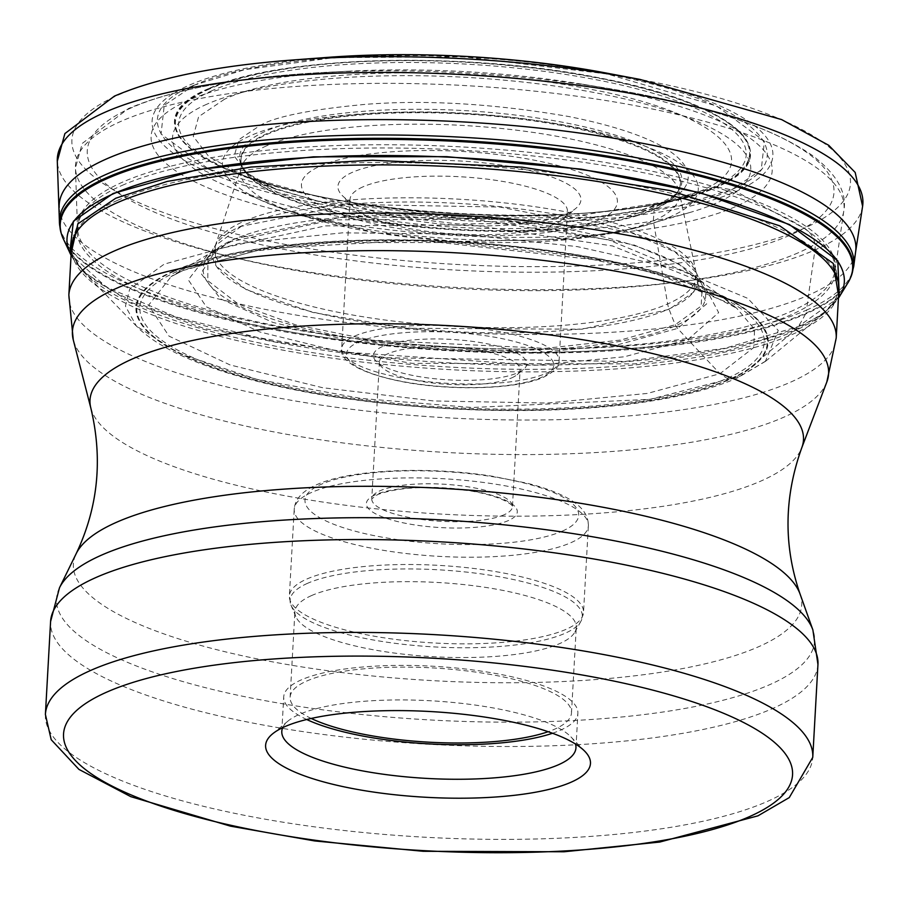 <?xml version="1.0" encoding="UTF-8"?>
<svg xmlns="http://www.w3.org/2000/svg" width="908" height="908" viewBox="0 0 908 908"><rect width="100%" height="100%" fill="white"/><g stroke="black" fill="none" stroke-linecap="round" stroke-linejoin="round"><path stroke-width="0.68" stroke-dasharray="4.54 3.41" d="M59.973 227.079A397.863 104.987 -176.8 0 0 370.067 340.205A397.863 104.987 -176.8 0 0 806.667 310.059L805.929 313.124A8.796 7.536 -113.8 0 1 805.521 314.032A223.459 191.361 -113.8 0 1 798.28 326.539A120.957 103.58 -113.8 0 1 798.087 326.846L795.158 330.16A7886.264 6753.398 66.2 0 0 740.463 376.026L730.531 379.147A19.147 16.389 -113.8 0 1 730.18 379.113A19.125 16.378 -113.8 0 1 729.816 379.067A19.091 16.344 -113.8 0 1 727.092 378.375L719.953 373.71A14175.503 12139.177 -113.8 0 1 687.878 339.535A746.308 639.096 -113.8 0 1 677.652 328.412A14.176 12.133 -113.8 0 1 675.756 325.7A9.727 8.331 -113.8 0 1 675.268 324.701A236.125 202.2 -113.8 0 1 669.139 309.344L669.003 308.947A25.254 21.633 -113.8 0 1 667.664 303.942L653.351 220.928L654.112 209.498A8.989 7.695 -113.8 0 1 654.373 208.897L655.655 206.797L661.433 202.859A6366.646 5452.075 -113.8 0 1 699.659 191.463A984.113 842.749 66.2 0 0 712.462 187.581L715.425 187.162A13.177 11.282 -113.8 0 1 716.06 187.173A174.177 149.162 -113.8 0 1 716.412 187.218A229.951 196.923 -113.8 0 1 731.144 189.749L731.519 189.829A18.727 16.038 -113.8 0 1 735.957 191.486L804.159 228.249A19.216 16.457 -113.8 0 1 814.964 249.961L808.483 295.202A375.458 321.523 66.2 0 0 806.667 310.059A397.863 104.987 3.2 0 0 853.736 266.385M69.78 252.651L70.586 254.285L106.054 286.894L175.63 316.858L272.536 341.283L387.319 357.775L625.022 361.463L724.777 348.309L798.28 326.539L839.037 297.268M71.21 252.764L83.627 271.923L129.958 301.989L204.868 328.73L412.221 363.359L634.454 363.892L726.718 350.84L795.158 330.16L824.101 313.317L838.572 295.724M173.916 271.106A316.177 83.434 -176.8 0 0 302.636 390.939A316.177 83.434 -176.8 0 0 730.18 379.113A316.177 83.434 3.2 0 0 601.459 259.279A316.177 83.434 3.2 0 0 173.916 271.106M693.269 275.056L694.722 276.236L706.685 303.851L677.652 328.412L617.996 344.711L535.845 352.815L350.25 340.818L272.922 322.419L220.553 298.868L200.997 273.387L216.41 249.496L230.916 241.664L332.634 219.884L473.567 219.203L608.303 239.78L693.269 275.056L736.717 308.232L689.263 283.716L612.684 261.765L418.168 240.041L263.91 248.815L184.517 269.744L171.09 276.622L148.617 305.201L168.99 336.108L230.133 364.959L322.544 387.705L433.672 400.961L547.388 403.05L647.393 393.425L719.953 373.71L753.685 347.594L754.605 329.377L736.729 308.243L729.794 303.465L655.201 273.217L576.115 255.829L451.242 242.47L333.032 242.629L255.443 250.983L183.098 270.471L171.022 276.611L217.897 248.474M702.758 282.467L612.628 245.989L471.831 224.923L325.348 225.888L219.691 248.622L207.671 254.796L188.285 279.8L206.309 306.802L259.881 331.988L340.704 351.839L537.15 365.186L624.5 356.765L687.878 339.535L718.648 312.636L702.769 282.479M642.262 209.714L661.433 202.859C700.976 190.544 715.538 145.961 568.703 116.519C494.054 103.66 426.261 99.608 365.345 104.363C311.603 109.38 276.713 116.281 260.687 125.043L239.02 139.571L234.207 155.949L246.715 172.94L275.987 189.216M276.089 189.261L355.448 211.768L457.711 223.901L560.611 223.22L642.149 209.748M224.537 99.21L198.636 116.689L193.268 136.404L209.022 156.812L245.081 176.3L338.616 202.359L458.131 216.433L578.385 215.752L674.417 200.328L699.659 191.463C770.813 161.976 718.285 113.069 589.723 89.109C464.306 63.753 289.822 68.588 224.537 99.21M212.438 90.482A284.227 75.001 -176.8 0 0 228.68 169.467A284.227 75.001 -176.8 0 0 236.352 172.668A284.227 75.001 -176.8 0 0 683.395 197.66A284.227 75.001 -176.8 0 0 691.363 195.333A284.227 75.001 -176.8 0 0 712.462 187.581A284.227 75.001 3.2 0 0 596.76 79.847A284.227 75.001 3.2 0 0 212.438 90.482M208.965 88.712A288.233 76.056 -176.8 0 0 326.301 197.955A288.233 76.056 -176.8 0 0 716.06 187.173A288.233 76.056 3.2 0 0 598.724 77.929A288.233 76.056 3.2 0 0 208.965 88.712M208.613 88.621C132.557 120.14 188.705 172.406 326.108 198.023C460.152 225.116 646.644 219.963 716.412 187.218C792.468 155.711 736.32 103.433 598.917 77.827C464.873 50.723 278.381 55.887 208.613 88.621M193.54 85.375C112.967 118.755 172.452 174.143 318.027 201.27C460.027 229.974 657.608 224.514 731.519 189.829L761.222 169.909L764.423 141.183L716.616 105.998L607.032 73.934L463.455 56.841L334.042 57.613L244.763 69.632L193.54 85.375M193.915 85.431C267.724 50.803 465.032 45.343 606.839 74.013C752.21 101.106 811.604 156.403 731.144 189.749L680.001 205.469L590.847 217.466L461.616 218.238L318.231 201.179L208.795 169.149L161.056 134.021L164.257 105.328L193.915 85.431M765.626 361.248L737.273 378.034C650.264 415.716 474.691 419.269 328.356 395.933C280.22 388.056 239.042 377.807 204.811 365.22C182.928 357.15 165.018 348.241 151.057 338.457C135.95 326.959 140.797 329.967 136.393 326.063L125.452 306.155L129.685 289.084L164.189 264.137L239.247 243.435L342.395 232.845L460.379 234.048L577.34 246.613L677.402 269.074L747.659 298.312L778.258 330.444L765.433 361.225M765.41 361.248L740.463 376.026L649.89 399.35L472.092 407.51L360.771 398.419L256.816 379.306L179.137 353.473L136.393 326.063M206.911 104.182A289.573 76.408 -176.8 0 0 227.091 186.185A289.573 76.408 -176.8 0 0 691.09 212.132A289.573 76.408 -176.8 0 0 716.355 203.097A289.573 76.408 -176.8 0 0 598.474 93.342A289.573 76.408 -176.8 0 0 206.911 104.182M735.23 206.763A311.024 82.072 3.2 0 1 314.656 218.397A311.024 82.072 3.2 0 1 188.047 100.516A311.024 82.072 3.2 0 1 349.126 71.176A311.024 82.072 3.2 0 1 582.641 84.24A311.024 82.072 3.2 0 1 735.23 206.763M282.706 727.649A147.312 38.874 3.2 0 1 287.995 721.077A147.312 38.874 3.2 0 1 299.299 714.437A147.312 38.874 3.2 0 1 498.481 708.932A147.312 38.874 3.2 0 1 570.939 736.887A147.312 38.874 3.2 0 1 575.468 744.015M552.507 733.255A147.312 38.874 -176.8 0 0 560.384 730.214A147.312 38.874 -176.8 0 0 577.885 713.279A147.312 38.874 -176.8 0 0 467.745 669.298A147.312 38.874 -176.8 0 0 301.229 679.899A147.312 38.874 -176.8 0 0 283.727 696.833A147.312 38.874 -176.8 0 0 306.722 719.511M311.217 718.455A140.899 37.183 3.2 0 1 290.117 697.196A140.899 37.183 3.2 0 1 306.859 680.989A140.899 37.183 3.2 0 1 466.144 670.853A140.899 37.183 3.2 0 1 571.484 712.928A140.899 37.183 3.2 0 1 554.754 729.124A140.899 37.183 3.2 0 1 548.148 731.7M311.637 595.535A140.899 37.183 -176.8 0 0 294.896 611.731A140.899 37.183 -176.8 0 0 295.781 616.532A140.899 37.183 -176.8 0 0 409.02 654.781A140.899 37.183 -176.8 0 0 559.532 643.659A140.899 37.183 -176.8 0 0 574.855 632.138A140.899 37.183 -176.8 0 0 576.262 627.462A140.899 37.183 -176.8 0 0 470.923 585.399A140.899 37.183 -176.8 0 0 311.637 595.535M511.749 377.853A70.449 18.591 -176.8 0 0 517.14 374.675A70.449 18.591 -176.8 0 0 520.114 369.749A70.449 18.591 -176.8 0 0 483.067 351.146A70.449 18.591 -176.8 0 0 387.795 353.779A70.449 18.591 -176.8 0 0 379.43 361.883A70.449 18.591 -176.8 0 0 381.825 367.116A70.449 18.591 -176.8 0 0 416.477 380.486A70.449 18.591 -176.8 0 0 511.749 377.853M382.506 346.527A76.851 20.282 -176.8 0 0 376.003 361.066A76.851 20.282 -176.8 0 0 413.798 375.651A76.851 20.282 -176.8 0 0 517.719 372.779A76.851 20.282 -176.8 0 0 523.61 369.318A76.851 20.282 -176.8 0 0 486.438 343.644A76.851 20.282 -176.8 0 0 382.506 346.527M362.962 186.855A108.881 28.727 -176.8 0 0 350.023 199.374A108.881 28.727 -176.8 0 0 353.734 207.455A108.881 28.727 -176.8 0 0 407.283 228.124A108.881 28.727 -176.8 0 0 554.516 224.049A108.881 28.727 -176.8 0 0 562.858 219.146A108.881 28.727 -176.8 0 0 567.443 211.53A108.881 28.727 -176.8 0 0 510.194 182.78A108.881 28.727 -176.8 0 0 362.962 186.855M566.467 213.902A121.683 32.109 -176.8 0 0 575.797 208.42A121.683 32.109 -176.8 0 0 516.936 167.776A121.683 32.109 -176.8 0 0 352.383 172.327A121.683 32.109 -176.8 0 0 342.078 195.345A121.683 32.109 -176.8 0 0 401.926 218.453A121.683 32.109 -176.8 0 0 566.467 213.902M59.168 207.433L59.168 207.467A398.964 105.271 -176.8 0 0 362.394 324.485A398.964 105.271 -176.8 0 0 808.483 295.202A398.964 105.271 -176.8 0 0 855.586 251.993L855.597 251.959M60.961 232.493L60.972 232.55A397.227 104.817 -176.8 0 0 374.164 343.678A397.227 104.817 -176.8 0 0 805.929 313.124A397.227 104.817 3.2 0 0 851 276.713M62.72 237.567L62.8 237.737A396.819 104.715 -176.8 0 0 381.871 345.369A396.819 104.715 -176.8 0 0 805.521 314.032A396.819 104.715 3.2 0 0 848.617 281.673M83.604 271.901L70.813 254.773A389.26 102.718 -176.8 0 0 387.568 358.093A389.26 102.718 -176.8 0 0 798.087 326.846A389.26 102.718 3.2 0 0 838.731 297.733M173.576 271.004A316.574 83.536 -176.8 0 0 302.443 390.985A316.574 83.536 -176.8 0 0 730.531 379.147A316.574 83.536 3.2 0 0 601.652 259.155A316.574 83.536 3.2 0 0 173.576 271.004M174.268 271.186A315.78 83.32 -176.8 0 0 302.818 390.871A315.78 83.32 -176.8 0 0 729.816 379.067A315.78 83.32 3.2 0 0 601.266 259.382A315.78 83.32 3.2 0 0 174.268 271.186M177.026 271.571A312.658 82.503 -176.8 0 0 304.305 390.077A312.658 82.503 -176.8 0 0 727.092 378.375A312.658 82.503 3.2 0 0 599.802 259.87A312.658 82.503 3.2 0 0 177.026 271.571M696.095 272.184A242.969 64.116 3.2 0 1 696.107 272.207A242.969 64.116 3.2 0 1 669.003 308.947A242.969 64.116 -176.8 0 1 378.522 324.372A242.969 64.116 -176.8 0 1 215.4 245.342L215.4 245.342A242.969 64.116 -176.8 0 0 215.4 245.342A242.969 64.116 -176.8 0 1 241.539 225.956A242.969 64.116 3.2 0 1 500.07 206.684A242.969 64.116 3.2 0 1 696.095 272.184L701.055 282.853A251.618 66.397 3.2 0 0 492.022 218.93A251.618 66.397 3.2 0 0 233.072 239.735A251.618 66.397 -176.8 0 0 209.328 255.33A251.618 66.397 -176.8 0 0 209.294 255.364A251.618 66.397 -176.8 0 0 366.548 340.443A251.618 66.397 -176.8 0 0 675.756 325.7A251.618 66.397 3.2 0 0 701.055 282.853A251.618 66.397 3.2 0 1 701.055 282.853L694.722 276.236M207.898 257.418L207.819 280.708L238.407 304.123L295.543 324.814L372.246 340.182L545.492 348.354L620.482 340.069L675.268 324.701L701.124 306.098L702.349 285.055L679.082 264.137L633.92 244.933L497.686 218.794L345.006 216.49L233.662 238.952L207.909 257.418M241.358 226.285L215.196 245.682L215.673 265.794L246.227 289.641L313.317 312.568L406.943 328.276L581.903 329.218L669.139 309.344L693.655 292.081L696.164 272.582L675.155 252.061L632.24 233.118L500.104 207.058L350.579 204.425L241.358 226.285M696.107 272.218L695.959 271.674A241.153 63.628 3.2 0 0 507.708 203.244A241.153 63.628 3.2 0 0 243.401 221.552A241.153 63.628 -176.8 0 0 215.616 244.819L215.616 244.819A241.153 63.628 -176.8 0 0 386.842 320.252A241.153 63.628 -176.8 0 0 667.664 303.942A241.153 63.628 3.2 0 0 695.959 271.674L679.139 191.531A219.838 58.01 3.2 0 1 653.351 220.928A219.838 58.01 -176.8 0 1 397.352 235.808A219.838 58.01 -176.8 0 1 241.256 167.049L215.616 244.819L209.294 255.364M266.589 145.836A219.838 58.01 -176.8 0 0 241.256 167.049L241.63 165.086A219.974 58.044 -176.8 0 0 241.63 165.086A219.974 58.044 -176.8 0 0 415.376 226.467A219.974 58.044 -176.8 0 0 654.112 209.498A219.974 58.044 3.2 0 0 678.991 189.534A219.974 58.044 3.2 0 1 678.991 189.534A219.974 58.044 3.2 0 0 525.573 119.777A219.974 58.044 3.2 0 0 267.111 134.361A219.974 58.044 -176.8 0 0 241.63 165.074L241.914 165.914A220.235 58.112 -176.8 0 0 418.1 226.16A220.235 58.112 -176.8 0 0 654.373 208.897A220.235 58.112 3.2 0 0 678.616 190.339A220.235 58.112 3.2 0 1 678.616 190.339L677.652 191.781A221.541 58.464 3.2 0 1 655.655 206.797A221.541 58.464 -176.8 0 1 425.103 224.878A221.541 58.464 -176.8 0 1 242.708 167.458L241.914 165.914A220.235 58.112 -176.8 0 1 266.918 133.658A220.235 58.112 3.2 0 1 528.365 119.425A220.235 58.112 3.2 0 1 678.616 190.328L679.059 189.363L679.139 191.531A219.838 58.01 3.2 0 0 507.549 129.14A219.838 58.01 3.2 0 0 266.589 145.836M642.319 209.737L660.003 203.381C672.817 196.65 678.707 192.78 677.652 191.781A221.541 58.464 3.2 0 0 535.743 117.768A221.541 58.464 3.2 0 0 265.896 131.115A221.541 58.464 -176.8 0 0 242.708 167.458C245.035 169.126 241.437 173.008 275.816 189.25M209.589 88.939A287.518 75.863 -176.8 0 0 326.63 197.91A287.518 75.863 -176.8 0 0 715.425 187.162A287.518 75.863 3.2 0 0 598.372 78.179A287.518 75.863 3.2 0 0 209.589 88.939M605.171 72.844A310.888 82.038 3.2 0 1 605.409 72.89A310.888 82.038 3.2 0 1 735.957 191.486A310.888 82.038 3.2 0 1 315.575 203.12A310.888 82.038 3.2 0 1 189.012 85.284A310.888 82.038 3.2 0 1 327.754 57.363A310.888 82.038 3.2 0 1 328.004 57.352M277.292 61.267A389.895 102.888 -176.8 0 0 118.21 95.056A389.895 102.888 -176.8 0 0 276.94 242.833A389.895 102.888 -176.8 0 0 804.159 228.249A389.895 102.888 -176.8 0 0 640.129 79.45L640.129 79.45M862.6 206.275A403.413 106.452 3.2 0 1 814.964 249.961A403.413 106.452 3.2 0 1 363.904 279.573A403.413 106.452 3.2 0 1 57.295 161.261M669.979 216.978A238.293 62.879 3.2 0 1 649.186 224.412A238.293 62.879 3.2 0 1 267.361 203.063A238.293 62.879 3.2 0 1 250.756 135.576A238.293 62.879 3.2 0 1 572.971 126.666A238.293 62.879 3.2 0 1 669.979 216.978M131.785 107.621A373.937 98.677 -176.8 0 0 131.694 107.655A373.937 98.677 -176.8 0 0 283.841 249.371A373.937 98.677 -176.8 0 0 789.483 235.433A373.937 98.677 -176.8 0 0 789.574 235.399A373.937 98.677 -176.8 0 0 606.113 88.087L606.113 88.087A373.937 98.677 -176.8 0 0 325.359 72.39L325.359 72.39A373.937 98.677 -176.8 0 0 131.785 107.621M798.348 252.753A384.901 101.571 3.2 0 1 798.257 252.787A384.901 101.571 3.2 0 1 367.581 280.958A384.901 101.571 3.2 0 1 75.443 167.935A384.901 101.571 3.2 0 1 121.184 121.263A384.901 101.571 3.2 0 1 121.275 121.218A384.901 101.571 3.2 0 1 560.803 94.126A384.901 101.571 3.2 0 1 843.827 210.894A384.901 101.571 3.2 0 1 798.348 252.753M790.335 311.728A379.487 100.141 -176.8 0 0 835.076 270.505A379.487 100.141 -176.8 0 0 555.946 155.359A379.487 100.141 -176.8 0 0 122.591 182.122A379.487 100.141 -176.8 0 0 122.501 182.167A379.487 100.141 -176.8 0 0 77.486 228.146A379.487 100.141 -176.8 0 0 365.618 339.581A379.487 100.141 -176.8 0 0 790.232 311.762A379.487 100.141 -176.8 0 0 790.335 311.728M122.069 185.425A379.771 100.209 3.2 0 1 122.16 185.391A379.771 100.209 3.2 0 1 538.501 156.562A379.771 100.209 3.2 0 1 834.872 264.364A379.771 100.209 3.2 0 1 790.391 315.087A379.771 100.209 3.2 0 1 790.3 315.121A379.771 100.209 3.2 0 1 348.139 340.829A379.771 100.209 3.2 0 1 78.383 222.074A379.771 100.209 3.2 0 1 122.069 185.425M117.7 200.293A383.959 101.321 -176.8 0 0 117.609 200.339A383.959 101.321 -176.8 0 0 73.344 237.431A383.959 101.321 -176.8 0 0 345.982 357.48A383.959 101.321 -176.8 0 0 793.013 331.545A383.959 101.321 -176.8 0 0 793.104 331.499A383.959 101.321 -176.8 0 0 838.163 280.186A383.959 101.321 -176.8 0 0 538.626 171.203A383.959 101.321 -176.8 0 0 117.7 200.293M838.901 289.822A384.277 101.401 3.2 0 1 793.251 334.008A384.277 101.401 3.2 0 1 793.161 334.053A384.277 101.401 3.2 0 1 358.762 361.645A384.277 101.401 3.2 0 1 71.539 246.931M68.849 295.089A384.277 101.401 -176.8 0 0 356.152 409.826A384.277 101.401 -176.8 0 0 790.562 382.177A384.277 101.401 -176.8 0 0 836.211 337.992M826.813 382.018A378.681 99.925 3.2 0 1 783.615 417.283A378.681 99.925 3.2 0 1 370.952 446.305A378.681 99.925 3.2 0 1 73.276 339.887M90.811 407.953A357.298 94.284 -176.8 0 0 371.678 508.366A357.298 94.284 -176.8 0 0 761.04 480.99A357.298 94.284 -176.8 0 0 801.798 447.712M800.096 594.127A364.766 96.248 3.2 0 1 758.407 646.825A364.766 96.248 3.2 0 1 326.698 670.569A364.766 96.248 3.2 0 1 76.181 553.664M59.485 587.805A379.612 100.175 -176.8 0 0 320.115 709.477A379.612 100.175 -176.8 0 0 769.405 684.802A379.612 100.175 -176.8 0 0 769.496 684.768A379.612 100.175 -176.8 0 0 812.887 629.936M817.949 664.486A384.277 101.401 3.2 0 1 772.299 708.671A384.277 101.401 3.2 0 1 772.22 708.705A384.277 101.401 3.2 0 1 337.81 736.297A384.277 101.401 3.2 0 1 50.587 621.583M45.4 714.448A384.277 101.401 -176.8 0 0 332.578 829.163A384.277 101.401 -176.8 0 0 766.976 801.594A384.277 101.401 -176.8 0 0 767.112 801.537A384.277 101.401 -176.8 0 0 812.762 757.351M307.471 583.356A146.347 38.613 -176.8 0 0 291.014 605.171A146.347 38.613 -176.8 0 0 408.532 644.884A146.347 38.613 -176.8 0 0 564.855 633.387A146.347 38.613 -176.8 0 0 564.946 633.353A146.347 38.613 -176.8 0 0 580.859 621.378A146.347 38.613 -176.8 0 0 481.966 574.004A146.347 38.613 -176.8 0 0 307.562 583.311A146.347 38.613 -176.8 0 0 307.471 583.356M306.961 578.986A147.312 38.874 3.2 0 1 473.477 568.431A147.312 38.874 3.2 0 1 583.526 612.401A147.312 38.874 3.2 0 1 566.024 629.346A147.312 38.874 3.2 0 1 565.934 629.38A147.312 38.874 3.2 0 1 399.406 639.924A147.312 38.874 3.2 0 1 289.368 595.954A147.312 38.874 3.2 0 1 306.87 579.02A147.312 38.874 3.2 0 1 306.961 578.986M311.705 492.386A147.312 38.874 -176.8 0 0 294.215 509.331A147.312 38.874 -176.8 0 0 404.253 553.301A147.312 38.874 -176.8 0 0 570.78 542.746A147.312 38.874 -176.8 0 0 570.871 542.712A147.312 38.874 -176.8 0 0 588.361 525.777A147.312 38.874 -176.8 0 0 478.323 481.808A147.312 38.874 -176.8 0 0 311.796 492.352A147.312 38.874 -176.8 0 0 311.705 492.386M562.404 531.089A137.063 36.161 -176.8 0 0 506.607 479.14A137.063 36.161 -176.8 0 0 321.273 484.27A137.063 36.161 -176.8 0 0 377.07 536.219A137.063 36.161 -176.8 0 0 562.404 531.089M375.356 494.769A75.58 19.942 -176.8 0 0 375.265 494.815A75.58 19.942 3.2 0 0 406.216 523.439A75.58 19.942 3.2 0 0 508.321 520.59A75.58 19.942 3.2 0 0 508.423 520.545A75.58 19.942 -176.8 0 0 477.46 491.932A75.58 19.942 -176.8 0 0 375.356 494.769M504.088 514.779A70.449 18.591 3.2 0 1 424.445 519.853A70.449 18.591 3.2 0 1 371.769 498.81A70.449 18.591 3.2 0 1 380.055 490.751A70.449 18.591 3.2 0 1 380.146 490.717A70.449 18.591 3.2 0 1 459.789 485.644A70.449 18.591 3.2 0 1 512.452 506.675A70.449 18.591 3.2 0 1 504.178 514.734A70.449 18.591 3.2 0 1 504.088 514.779M358.978 341.873A103.75 27.376 3.2 0 1 499.264 338.071A103.75 27.376 3.2 0 1 541.384 377.376A103.75 27.376 3.2 0 1 541.259 377.422A103.75 27.376 3.2 0 1 400.973 381.235A103.75 27.376 3.2 0 1 358.842 341.93A103.75 27.376 3.2 0 1 358.978 341.873M354.744 336.062A108.881 28.727 3.2 0 1 477.835 328.299A108.881 28.727 3.2 0 1 559.101 360.794A108.881 28.727 3.2 0 1 546.162 373.313A108.881 28.727 3.2 0 1 546.037 373.37A108.881 28.727 3.2 0 1 422.946 381.133A108.881 28.727 3.2 0 1 341.68 348.638A108.881 28.727 3.2 0 1 354.619 336.119A108.881 28.727 3.2 0 1 354.744 336.062M320.252 166.085A158.219 41.745 3.2 0 1 534.188 160.171A158.219 41.745 3.2 0 1 598.599 220.133A158.219 41.745 3.2 0 1 384.663 226.058A158.219 41.745 3.2 0 1 320.252 166.085M83.627 271.923L136.427 326.097M216.331 249.484L209.328 255.33M275.998 189.318L245.035 176.402M642.16 209.782L674.428 200.373M228.68 169.467L244.751 176.277M691.363 195.333L674.644 200.316M236.352 172.668C336.55 216.036 578.986 229.588 683.395 197.66M765.523 361.327L824.101 313.317L838.754 297.711M227.091 186.185L283.693 209.453L375.174 232.664L454.942 241.494L569.815 239.371L632.15 228.952L691.09 212.132M349.126 71.176L325.359 72.39C240.302 76.851 174.688 88.905 128.527 108.529L82.242 143.419L75.443 167.935L77.486 228.146L78.383 222.074L73.344 237.431M582.641 84.24L606.113 88.087C702.02 103.977 771.005 126.598 813.069 155.949C836.949 174.495 847.198 192.814 843.827 210.894L835.076 270.505L834.872 264.364L838.163 280.186M570.939 736.887L584.934 751.415M287.995 721.077L272.468 733.948M281.798 731.371L283.727 696.833M575.956 747.817L577.885 713.279M290.117 697.196L294.896 611.731M295.781 616.532L291.014 605.171L289.368 595.954L294.215 509.331C294.918 499.218 302.387 491.024 316.586 484.759C350.306 469.311 428.542 466.133 492.454 476.246L527.015 483.192C545.027 487.744 559.373 493.214 570.076 499.593C582.437 506.891 588.532 515.619 588.361 525.777L583.526 612.401L580.859 621.378L574.855 632.138M379.43 361.883L371.769 498.81L377.705 494.531C400.076 486.609 431.561 485.485 472.137 491.183C513.69 498.798 514.632 509.626 512.452 506.675L520.114 369.749M381.825 367.116L376.003 361.066M517.14 374.675L523.61 369.318M350.023 199.374L341.68 348.638C339.683 354.234 345.505 371.088 405.978 382.381C454.67 391.144 518.071 389.033 543.722 377.126C554.845 371.383 559.975 365.947 559.101 360.794L567.443 211.53M562.858 219.146L575.797 208.42M353.734 207.455L342.078 195.345M571.484 712.928L576.262 627.462"/><path stroke-width="1.36" d="M855.586 251.993A398.964 105.271 -176.8 0 0 855.597 251.947L853.815 265.738A397.863 104.987 3.2 0 0 559.067 145.847A397.863 104.987 3.2 0 0 106.713 174.143A397.863 104.987 -176.8 0 0 59.406 221.314A397.863 104.987 -176.8 0 0 59.406 221.972A397.863 104.987 -176.8 0 0 59.973 227.079M839.332 296.825L837.778 260.744L789.483 224.571L700.329 192.746L581.234 169.149L446.781 156.664L313.419 156.834L197.456 169.637L113.091 193.495L73.4 221.246L69.78 252.651M838.572 295.724L833.249 263.399L779.745 225.842L670.172 190.601L522.145 167.163L372.416 160.228L250.971 167.049L167.14 181.441L115.747 198.239L77.884 223.833L71.21 252.764M853.815 265.738A397.863 104.987 3.2 0 1 853.736 266.385L851 276.713A397.227 104.817 3.2 0 1 851 276.713A397.227 104.817 3.2 0 0 573.186 151.023A397.227 104.817 3.2 0 0 107.087 177.435A397.227 104.817 -176.8 0 0 60.972 232.539A397.227 104.817 -176.8 0 0 60.972 232.55L59.406 221.972M504.916 720.532A162.68 42.926 3.2 0 1 584.934 751.415A162.68 42.926 3.2 0 1 571.143 782.185A162.68 42.926 3.2 0 1 351.169 788.28A162.68 42.926 3.2 0 1 272.468 733.948A162.68 42.926 3.2 0 1 284.942 726.616A162.68 42.926 3.2 0 1 504.916 720.532M575.468 744.015A147.312 38.874 3.2 0 1 575.956 747.817A147.312 38.874 3.2 0 1 558.454 764.763A147.312 38.874 3.2 0 1 359.262 770.268A147.312 38.874 3.2 0 1 281.798 731.371A147.312 38.874 3.2 0 1 282.706 727.649M306.722 719.511A147.312 38.874 -176.8 0 0 552.507 733.255M548.148 731.7A140.899 37.183 3.2 0 1 311.217 718.455M862.6 206.275L855.188 172.463L828.743 145.314L781.606 119.572L640.129 79.45A389.895 102.888 -176.8 0 0 292.524 60.019C216.558 65.773 157.186 77.804 114.419 96.123L64.888 133.59L57.295 161.261A403.413 106.452 3.2 0 1 105.237 112.161A403.413 106.452 3.2 0 1 566.229 83.74A403.413 106.452 3.2 0 1 862.6 206.275L855.597 251.959A398.964 105.271 -176.8 0 0 562.404 130.797A398.964 105.271 -176.8 0 0 106.577 158.911A398.964 105.271 -176.8 0 0 59.168 207.421A398.964 105.271 -176.8 0 0 59.168 207.467M62.788 237.737L70.813 254.773A389.26 102.718 -176.8 0 1 113.25 193.869A389.26 102.718 3.2 0 1 582.21 169.683A389.26 102.718 3.2 0 1 838.754 297.711L848.617 281.673A396.819 104.715 3.2 0 0 580.484 153.112A396.819 104.715 3.2 0 0 107.394 178.479A396.819 104.715 -176.8 0 0 62.788 237.737A396.819 104.715 -176.8 0 0 62.8 237.737L60.972 232.539M640.117 79.45L605.171 72.844A310.888 82.038 3.2 0 0 328.004 57.352L292.524 60.019A389.895 102.888 -176.8 0 0 277.292 61.267M73.344 237.431L71.539 246.931A384.277 101.401 3.2 0 1 117.189 202.745A384.277 101.401 3.2 0 1 117.28 202.7A384.277 101.401 3.2 0 1 551.678 175.108A384.277 101.401 3.2 0 1 838.901 289.822L838.163 280.186M68.849 295.089L73.276 339.887A378.681 99.925 3.2 0 1 117.404 287.927A378.681 99.925 3.2 0 1 560.713 262.616A378.681 99.925 3.2 0 1 826.813 382.018L836.211 337.992A384.277 101.401 -176.8 0 0 548.897 223.254A384.277 101.401 -176.8 0 0 114.499 250.903A384.277 101.401 -176.8 0 0 68.849 295.089L71.539 246.931M90.811 407.953C102.99 458.983 98.109 507.549 76.181 553.664A364.766 96.248 3.2 0 1 116.678 522.214A364.766 96.248 3.2 0 1 509.365 493.759A364.766 96.248 3.2 0 1 800.096 594.127C783.445 545.867 784.013 497.062 801.798 447.712A357.298 94.284 -176.8 0 0 550.725 335.052A357.298 94.284 -176.8 0 0 132.443 358.932A357.298 94.284 -176.8 0 0 90.811 407.953L73.276 339.887M101.639 555.083A379.612 100.175 -176.8 0 0 59.485 587.805L50.587 621.583A384.277 101.401 3.2 0 1 96.237 577.397A384.277 101.401 3.2 0 1 96.327 577.352A384.277 101.401 3.2 0 1 530.737 549.76A384.277 101.401 3.2 0 1 817.949 664.486L812.887 629.936A379.612 100.175 -176.8 0 0 510.398 525.471A379.612 100.175 -176.8 0 0 101.719 555.049A379.612 100.175 -176.8 0 0 101.639 555.083M817.949 664.486L812.762 757.351A384.277 101.401 -176.8 0 0 525.584 642.637A384.277 101.401 -176.8 0 0 91.175 670.206A384.277 101.401 -176.8 0 0 91.05 670.263A384.277 101.401 -176.8 0 0 45.4 714.448L50.587 621.583M107.042 691.998A365.061 96.327 -176.8 0 0 106.917 692.044A365.061 96.327 -176.8 0 0 255.409 830.389A365.061 96.327 -176.8 0 0 749.055 816.814A365.061 96.327 3.2 0 0 749.179 816.757A365.061 96.327 3.2 0 0 600.676 678.412A365.061 96.327 3.2 0 0 107.042 691.998M59.406 221.314L57.295 161.261M327.754 57.363C420.949 51.03 513.497 56.194 605.409 72.89M848.617 281.673L851.012 276.713M836.211 337.992L838.901 289.822M76.181 553.664L59.485 587.805M800.096 594.127L812.887 629.936M812.762 757.351L789.279 797.576L757.953 815.838L659.753 842.057L564.027 851.772L423.241 851.295L314.713 840.944L230.405 826.132L130.775 796.645L78.951 769.405L51.2 739.702L45.4 714.448M801.798 447.712L826.813 382.018"/></g></svg>
